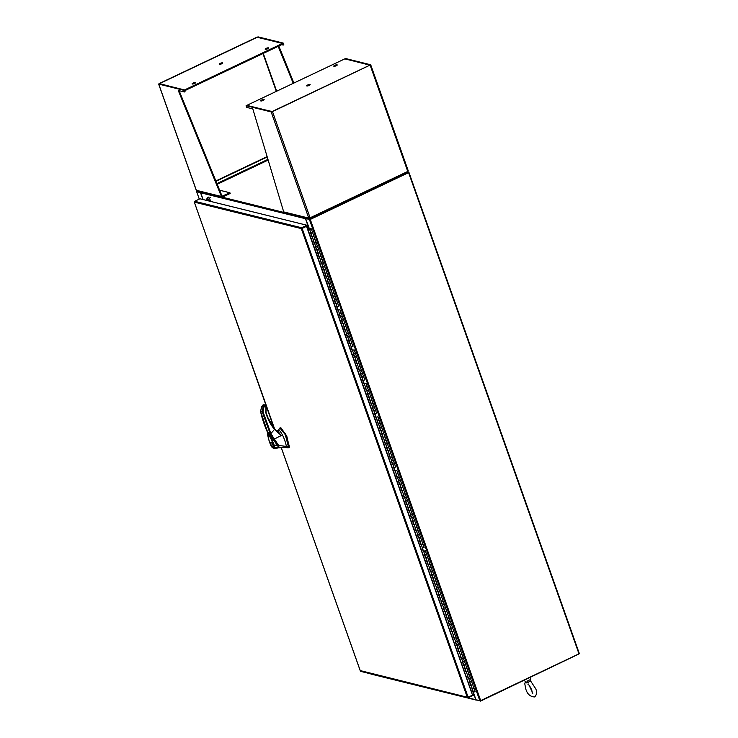 <?xml version="1.0" encoding="UTF-8"?>
<svg xmlns="http://www.w3.org/2000/svg" width="738" height="738" viewBox="0 0 738 738"><rect width="100%" height="100%" fill="white"/><g stroke="black" fill="none" stroke-linecap="round" stroke-linejoin="round"><path stroke-width="1.11" d="M310.929 233.226L312.663 232.608L313.844 235.948L312.109 236.575L310.938 233.263M314.425 243.116L316.215 242.654L314.48 243.272L313.309 239.961M313.299 239.924L315.034 239.306L312.995 239.887L314.176 243.236M316.796 249.813L318.585 249.352L316.851 249.97L315.679 246.658M315.67 246.621L317.405 245.994L315.366 246.584L316.547 249.933M319.176 256.51L320.956 256.049L319.222 256.667L318.06 253.355M318.041 253.319L319.665 252.479M321.547 263.208L323.336 262.746L321.602 263.355L320.43 260.053M320.412 260.007L322.146 259.389L320.108 259.979L321.298 263.328M324.416 265.874L325.707 269.444L324.941 269.97L323.973 270.053L322.801 266.75M322.783 266.704L324.517 266.086L322.478 266.676L323.668 270.025L325.707 269.444L319.775 252.71L317.737 253.282L318.927 256.63M326.288 276.602L328.078 276.141L326.344 276.75L325.172 273.447M325.154 273.401L326.888 272.783L324.849 273.374L326.039 276.722M328.659 283.3L330.449 282.839L328.714 283.447L327.543 280.145M327.524 280.099L329.259 279.481L327.22 280.071L328.41 283.42M331.03 289.997L332.82 289.536L331.085 290.145L329.914 286.842M329.895 286.796L331.528 285.966M333.401 296.694L335.19 296.233L333.456 296.842L332.284 293.539M332.266 293.493L334 292.875L331.971 293.466L333.152 296.814M336.27 299.36L337.561 302.921L336.796 303.456L335.827 303.539L334.655 300.237M334.637 300.191L336.371 299.573L334.342 300.163L335.522 303.512L337.561 302.931L331.639 286.196L329.591 286.768L330.781 290.117M338.142 310.089L339.932 309.628L338.198 310.237L337.026 306.934M337.017 306.888L338.751 306.279L336.712 306.86L337.893 310.209M340.513 316.786L342.303 316.325L340.569 316.934L339.397 313.632M339.388 313.585L341.011 312.755M342.884 323.484L344.674 323.023L342.939 323.631L341.768 320.329M341.759 320.283L343.382 319.453M345.255 330.181L347.044 329.72L345.31 330.329L344.139 327.026M344.129 326.98L345.864 326.362L343.825 326.943L345.015 330.292M348.124 332.838L349.415 336.408L348.659 336.943L347.681 337.026L346.519 333.724M346.5 333.677L348.235 333.059L346.196 333.641L347.386 336.989L349.415 336.417L343.493 319.674L341.454 320.246L342.635 323.595M350.006 343.576L351.795 343.115L350.061 343.724L348.889 340.421M348.871 340.375L350.605 339.757L348.567 340.338L349.757 343.687M352.377 350.273L354.166 349.812L352.432 350.421L351.26 347.118M351.242 347.072L352.976 346.454L350.937 347.035L352.127 350.384M354.747 356.971L356.537 356.509L354.803 357.118L353.631 353.816M353.613 353.77L355.246 352.93M357.118 363.668L358.908 363.207L357.174 363.816L356.002 360.513M355.984 360.467L357.718 359.849L355.679 360.43L356.869 363.779M359.987 366.325L361.279 369.895L360.513 370.43L359.544 370.513L358.373 367.21M358.354 367.164L360.089 366.546L358.05 367.127L359.24 370.476L361.279 369.904L355.347 353.161L353.308 353.733L354.498 357.081M361.86 377.063L363.649 376.601L361.915 377.21L360.744 373.908M360.725 373.862L362.459 373.244L360.43 373.825L361.611 377.173M364.231 383.76L366.02 383.299L364.286 383.908L363.114 380.605M363.105 380.559L364.84 379.95L362.801 380.522L363.982 383.871M366.601 390.457L368.391 389.996L366.657 390.605L365.485 387.302M365.476 387.256L367.1 386.417M368.972 397.155L370.762 396.693L369.028 397.302L367.856 394M367.847 393.954L369.47 393.114M371.841 399.811L373.133 403.382L372.376 403.907L371.399 404L370.227 400.697M370.218 400.651L371.952 400.042L369.913 400.614L371.094 403.963L373.133 403.391L369.581 393.345L367.542 393.917L368.723 397.265M373.714 410.54L375.504 410.088L373.769 410.697L372.598 407.394M372.589 407.348L374.323 406.73L372.284 407.311L373.474 410.66M376.094 417.238L377.874 416.786L376.14 417.394L374.978 414.092M374.959 414.046L376.694 413.428L374.655 414.009L375.845 417.357M378.465 423.935L380.255 423.483L378.52 424.092L377.349 420.789M377.33 420.743L378.954 419.904M380.836 430.632L382.625 430.18L380.891 430.789L379.719 427.486M379.701 427.44L381.435 426.822L379.397 427.403L380.587 430.752M383.206 437.33L384.996 436.868L383.262 437.486L382.09 434.184M382.072 434.138L383.806 433.52L381.767 434.101L382.957 437.45M385.577 444.027L387.367 443.566L385.633 444.184L384.461 440.881M384.443 440.835L386.177 440.217L384.138 440.798L385.328 444.147M387.948 450.724L389.738 450.263L388.004 450.881L386.832 447.579M386.813 447.532L388.548 446.914L386.509 447.496L387.699 450.844M390.319 457.422L392.109 456.96L390.374 457.578L389.203 454.276M389.184 454.23L390.919 453.612L388.889 454.193L390.07 457.542M392.69 464.119L394.479 463.658L392.745 464.276L391.574 460.973M391.564 460.927L393.299 460.309L391.26 460.89L392.441 464.239M395.061 470.816L396.85 470.355L395.116 470.973L393.944 467.671M393.935 467.624L395.669 467.006L393.631 467.588L394.812 470.936M397.431 477.514L399.221 477.052L397.487 477.67L396.315 474.368M396.306 474.322L397.93 473.482M399.802 484.211L401.592 483.75L399.858 484.368L398.686 481.065M398.677 481.019L400.411 480.401L398.372 480.982L399.553 484.331M402.173 490.908L403.963 490.447L402.228 491.065L401.066 487.763M401.048 487.717L402.782 487.098L400.743 487.68L401.933 491.028M404.553 497.606L406.334 497.144L404.599 497.763L403.437 494.46M403.418 494.414L405.153 493.796L403.114 494.377L404.304 497.726M406.924 504.303L408.714 503.842L406.979 504.46L405.808 501.157M405.789 501.111L407.524 500.493L405.485 501.074L406.675 504.423M409.295 511L411.084 510.539L409.35 511.157L408.179 507.855M408.16 507.809L409.894 507.19L407.856 507.772L409.046 511.12M411.666 517.698L413.455 517.237L411.721 517.855L410.549 514.552M410.531 514.506L412.265 513.888L410.227 514.469L411.417 517.818M414.036 524.395L415.826 523.934L414.092 524.552L412.92 521.249M412.902 521.203L414.636 520.585L412.597 521.166L413.787 524.515M416.407 531.092L418.197 530.631L416.463 531.249L415.291 527.947M415.273 527.901L417.007 527.283L414.968 527.864L416.158 531.212M418.778 537.79L420.568 537.329L418.833 537.947L417.662 534.644M417.643 534.598L419.378 533.98L417.348 534.561L418.529 537.91M421.149 544.487L422.939 544.026L421.204 544.644L420.033 541.332M420.023 541.295L421.758 540.677L419.719 541.258L420.9 544.607M424.544 551.249L423.575 551.341L422.404 548.03L424.129 547.375L422.09 547.956L423.271 551.304L425.309 550.723L424.544 551.249M425.891 557.882L427.68 557.421L425.946 558.039L424.774 554.727M424.765 554.69L426.389 553.851M428.261 564.579L430.051 564.118L428.317 564.736L427.145 561.424M427.136 561.387L428.87 560.769L426.832 561.35L428.012 564.699M430.641 571.277L432.422 570.815L430.688 571.433L429.525 568.122M429.507 568.085L431.241 567.467L429.202 568.048L430.392 571.396M433.501 573.943L434.793 577.503L434.036 578.038L433.058 578.131L431.896 574.819M431.878 574.782L433.612 574.164L431.573 574.745L432.763 578.094L434.793 577.513L426.499 554.081M436.407 584.736L435.438 584.828L434.267 581.516L435.983 580.852L433.944 581.443L435.134 584.791L437.173 584.21L436.407 584.736M437.754 591.369L439.544 590.907L437.809 591.525L436.638 588.214M436.619 588.177L438.354 587.549L436.315 588.14L437.505 591.489M440.125 598.066L441.914 597.605L440.18 598.223L439.009 594.911M438.99 594.874L440.623 594.035M442.496 604.763L444.285 604.302L442.551 604.92L441.379 601.608M441.361 601.571L443.095 600.944L441.056 601.535L442.246 604.883M445.365 607.429L446.656 610.99L445.89 611.525L444.922 611.617L443.75 608.306M443.732 608.269L445.466 607.642L443.437 608.232L444.617 611.581L446.656 610.999L440.724 594.265L438.686 594.837L439.876 598.186M448.261 618.223L447.293 618.315L446.121 615.003L447.837 614.339L445.807 614.929L446.988 618.278L449.027 617.697L448.261 618.223M449.608 624.855L451.398 624.394L449.663 625.012L448.492 621.7M448.483 621.664L450.217 621.045L448.178 621.627L449.359 624.975M451.979 631.553L453.769 631.091L452.034 631.71L450.863 628.398M450.853 628.361L452.477 627.521M454.35 638.25L456.139 637.789L454.405 638.407L453.233 635.095M453.224 635.058L454.848 634.219M457.219 640.916L458.51 644.477L457.754 645.012L456.776 645.104L455.604 641.792M455.595 641.756L457.329 641.128L455.291 641.719L456.471 645.067L458.51 644.486L454.959 634.449L452.92 635.021L454.101 638.37M460.125 651.709L459.147 651.802L457.984 648.49L459.7 647.826L457.661 648.416L458.851 651.765L460.881 651.184L460.125 651.709M462.071 654.541L463.261 657.881L462.495 658.407L461.527 658.499L460.355 655.187M460.337 655.15L462.071 654.523L460.032 655.113L461.222 658.462L463.261 657.881L458.51 644.486M463.842 665.039L465.632 664.578L463.898 665.196L462.726 661.885M462.708 661.848L464.34 661.008M466.213 671.737L468.003 671.276L466.268 671.894L465.097 668.582M465.078 668.545L466.813 667.918L464.774 668.508L465.964 671.857M469.082 674.403L470.374 677.973L469.608 678.499L468.639 678.582L467.468 675.279M467.449 675.242L469.184 674.615L467.145 675.205L468.335 678.554L470.374 677.973L464.442 661.239L462.403 661.811L463.593 665.159M470.955 685.132L472.744 684.67L471.01 685.279L469.838 681.977M469.82 681.93L471.554 681.312L469.516 681.903L470.706 685.251M472.209 688.674L473.381 691.976L474.35 691.893L475.115 691.358L473.934 688.028M472.191 688.628L473.925 688.01L471.896 688.6L473.076 691.949L471.462 691.607L307.82 229.5L309.831 229.933L311.473 229.26L310.301 229.758M311.427 229.214L308.632 228.402L308.964 227.627L305.633 218.669L309.914 219.389M473.824 687.798L471.564 681.331M471.453 681.1L470.374 677.973M466.711 667.705L468.003 671.276M459.589 647.613L460.881 651.184M450.106 620.824L446.656 610.999M447.735 614.127L449.027 617.697M442.994 600.732L444.285 604.302M438.252 587.337L434.793 577.513M435.872 580.64L437.173 584.21M431.13 567.245L432.422 570.815M428.76 560.548L430.051 564.118M424.018 547.153L414.636 520.594M421.647 540.456L422.939 544.026M419.276 533.759L420.568 537.329M416.905 527.061L418.197 530.631M414.535 520.364L402.782 487.108M412.164 513.666L413.455 517.237M409.793 506.969L411.084 510.539M407.413 500.272L408.714 503.842M405.042 493.574L406.334 497.144M402.671 486.877L398.04 473.713L396.002 474.285L397.182 477.634M400.3 480.18L401.592 483.75M395.559 466.785L390.928 453.621M393.188 460.088L394.479 463.658M390.817 453.39L379.064 420.134L377.026 420.706L378.216 424.055M388.446 446.693L389.738 450.263M386.075 439.996L387.367 443.566M383.705 433.298L384.996 436.868M381.334 426.601L382.625 430.18M376.583 413.206L373.133 403.391M374.212 406.509L375.504 410.088M364.729 379.719L361.279 369.904M362.358 373.022L363.649 376.601M357.616 359.627L358.908 363.207M352.875 346.233L349.415 336.417M350.495 339.535L351.795 343.115M345.753 326.15L347.044 329.72M338.641 306.058L337.561 302.931M333.899 292.663L335.19 296.233M329.157 279.268L325.707 269.444M326.786 272.571L328.078 276.141M322.036 259.176L323.336 262.746M317.294 245.782L312.552 232.387M314.923 239.084L316.215 242.654M309.001 229.453L308.632 228.402M311.251 228.789L309.019 228.217M307.626 229.444L310.246 229.61M311.473 229.26L312.663 232.608L310.624 233.19L311.805 236.538L313.844 235.957M344.674 323.023L341.122 312.977L339.083 313.549L340.264 316.897M370.762 396.693L367.21 386.647L365.172 387.219L366.352 390.568M427.68 557.421L426.499 554.072L424.461 554.653L425.641 558.002M456.139 637.789L452.588 627.752L450.549 628.324L451.73 631.673M307.94 229.472L471.462 691.607M285.56 447.431A11.587 4.114 -115.4 0 0 285.892 447.385L288.687 447.698A13.035 4.631 64.6 0 1 287.617 447.791L285.385 447.431M279.886 428.003L280.375 427.772L285.781 434.414L289.462 446.758L288.687 447.698L285.292 434.654L279.886 428.003L278.309 430.485M278.171 445.66L278.669 445.438L279.019 447.874L285.892 447.385L286.224 446.425C286.667 446.149 283.678 434.774 279.398 430.485L278.503 430.272L279.259 430.549M288.964 446.988L286.215 446.527L285.892 447.385L278.623 447.689M289.176 447.468L289.462 446.758L288.724 447.68M268.798 432.726L277.765 445.374L270.588 434.498M277.765 445.374L278.982 447.108M278.733 447.228L278.54 447.726M271.003 442.246C273.023 444.202 273.595 445.807 272.7 447.043C270.68 445.088 270.117 443.483 271.003 442.246M270.735 442.855A2.352 0.83 64.6 0 1 270.754 442.763A2.352 0.83 64.6 0 1 270.966 442.468A2.352 0.83 64.6 0 1 271.215 442.449A2.352 0.83 64.6 0 1 271.436 442.542M270.911 444.414A2.205 0.784 64.6 0 1 270.708 442.929A2.205 0.784 64.6 0 1 271.621 442.938A2.205 0.784 64.6 0 1 272.792 444.876A2.205 0.784 64.6 0 1 272.46 446.619A2.205 0.784 64.6 0 1 270.911 444.414M278.613 447.154L268.678 432.994M268.328 432.865L271.538 438.473L274.176 445.143L277.608 445.254M273.438 445.3L273.77 447.246C273.503 448.372 272.774 448.197 271.593 446.711L270.468 444.562C268.697 440.152 267.848 436.527 267.931 433.676C270.265 436.988 272.101 440.863 273.438 445.3L274.176 445.143L274.425 447.468L278.53 447.007L278.106 447.994L278.613 447.163M273.77 447.246L274.425 447.468L273.77 448.335L278.078 447.994M289.361 447.219L286.759 436.029L280.855 427.736M279.398 430.485L276.547 431.306M277.866 431.223L281.252 435.558L274.287 439.036L278.669 445.438L286.224 446.425M279.019 447.874L278.512 447.772L279.019 447.874M276.63 431.121L278.494 430.263M278.457 431.481L277.008 431.509L274.656 428.981L267.774 417.431L265.938 412.016L265.828 405.66M273.899 439.304L274.287 439.036L270.901 433.52L274.499 429.424L281.252 435.558L277.211 431.73M301.768 228.374L306.519 226.326L472.56 695.205L467.348 697.484L301.307 228.596L301.639 227.756L301.307 228.596L194.343 202.138L274.499 429.424C270.403 424.442 267.47 418.723 265.68 412.247L266.27 406.887L265.117 405.762L263.807 407.441L263.014 411.776L270.901 433.52L270.2 433.769L272.673 437.45M264.167 404.802L265.791 405.568L264.518 405.31L263.143 407.072L262.258 411.878L270.2 433.769M268.54 432.837L268.641 432.717C269.278 433.566 267.387 430.577 271.114 435.438L268.457 432.855M263.014 411.776L260.652 411.481C261.16 415.974 265.837 429.654 268.06 433.243M260.652 411.481L261.621 406.693L263.272 404.747L264.287 405.19L263.272 404.747M361.15 671.349L360.651 670.685L467.938 697.382M467.348 697.484L468.095 697.816L473.381 695.307L472.348 694.596M472.532 695.122L473.196 694.809M301.307 228.596L301.888 228.356M468.16 697.29L302.128 228.42L306.519 226.326M194.343 202.138L194.684 201.289L199.97 198.78L306.916 225.247L301.639 227.756L194.684 201.289M301.953 228.328L307.1 225.745L306.916 225.247M307.229 228.328L308.715 227.627L308.936 228.254M307.183 228.18L308.908 227.415M202.941 199.518L200.505 192.655L196.631 191.668L199.269 199.112M197.074 190.921L197.111 191.483L200.727 192.378L197.147 191.483M473.206 691.884L476.038 699.864L480.678 700.62L579.358 653.656L408.963 172.452L408.345 172.277M408.963 172.452L310.274 219.426L305.633 218.669M408.437 172.637L310.034 219.361M408.935 172.526L579.358 653.656M308.659 227.193A0.646 0.581 103.9 0 1 308.438 227.369L307.109 227.996M306.565 226.446L308.263 226.861L306.934 227.498M305.855 217.839L305.809 217.858A0.646 0.581 103.9 0 0 305.467 218.706L308.318 226.741L306.132 226.197M203.134 199.564L200.736 192.793A0.646 0.581 -76.1 0 1 201.068 191.945L201.123 191.917M200.911 192.055L196.935 190.976M309.785 218.9L305.846 217.931L309.785 218.9L407.902 172.046M309.96 219.398L408.474 172.646L408.298 172.148M471.527 692.281L472.514 691.81M473.049 691.94L475.807 699.725A0.646 0.581 103.9 0 0 476.564 700.058L476.573 700.058M476.554 699.993L480.401 700.731M371.232 674.052L367.662 673.093M578.924 653.988L480.539 701.1M476.204 700.094L371.463 674.181A0.646 0.581 -76.1 0 1 371.149 673.96M207.784 200.718A0.747 0.673 -76.1 0 1 208.476 199.481M210.404 199.961A0.747 0.673 103.9 0 0 209.712 201.188M210.625 200.33A0.747 0.673 -76.1 0 1 210.21 201.317M206.834 200.478A2.758 2.482 -76.1 0 1 208.337 197.083M208.577 197.138A2.758 2.482 103.9 0 0 207.064 200.533M210.505 197.618A2.758 2.482 103.9 0 0 208.992 201.013M208.762 200.957A2.758 2.482 -76.1 0 1 210.265 197.563M246.095 105.709L271.16 111.918L272.497 111.604L370.707 64.787L345.541 58.514L344.895 58.819L369.83 65.165L272.165 111.521L246.095 105.709L246.686 107.388L252.82 108.901L283.696 211.907A1.052 0.941 103.9 0 0 284.333 212.507L309.342 218.697M310.292 218.503L407.487 172.378L408.206 170.912L407.57 172.268M309.656 217.931L309.905 218.623L308.761 218.107L310.098 217.802L310.163 218.568L309.914 217.867L310.163 218.568L310.098 217.802L407.763 171.447L370.162 65.248M310.098 218.383L308.761 218.107L271.16 111.918M407.487 172.378L407.763 171.447M336.722 65.516A1.836 0.48 -19.5 0 0 334.535 66.291M337.063 64.815A1.836 0.48 -19.5 0 0 335.024 65.221A1.836 0.48 -19.5 0 0 333.77 66.162A1.836 0.48 -19.5 0 0 333.954 66.291A1.836 0.48 -19.5 0 0 335.993 65.876A1.836 0.48 -19.5 0 0 337.238 64.935A1.836 0.48 -19.5 0 0 337.063 64.815M261.464 100.977A1.836 0.48 160.5 0 1 263.641 100.202M260.874 100.977A1.836 0.48 160.5 0 1 260.689 100.848A1.836 0.48 160.5 0 1 261.944 99.907A1.836 0.48 160.5 0 1 263.983 99.501A1.836 0.48 160.5 0 1 264.158 99.621A1.836 0.48 160.5 0 1 262.913 100.562A1.836 0.48 160.5 0 1 260.874 100.977M307.442 85.968A1.836 0.48 160.5 0 1 309.628 85.193M306.86 85.968A1.836 0.48 160.5 0 1 306.676 85.839A1.836 0.48 160.5 0 1 307.93 84.898A1.836 0.48 160.5 0 1 309.96 84.492A1.836 0.48 160.5 0 1 310.144 84.612A1.836 0.48 160.5 0 1 308.89 85.562A1.836 0.48 160.5 0 1 306.86 85.968M344.794 58.874L369.969 65.101L272.027 111.586L246.852 105.359L344.794 58.874M283.244 43.099L258.189 36.9L256.852 37.214L159.177 83.569L158.744 84.095L183.808 90.304L184.454 89.99L159.509 83.643L257.175 37.287L282.599 43.404L283.198 45.083L283.844 44.778L283.244 43.099L282.599 43.404M196.28 190.109L197.664 190.856M179.122 90.673L222.055 196.188L221.409 196.502L178.264 90.46L184.399 91.973L183.808 90.304M184.454 89.99L185.044 91.669L184.399 91.973M278.18 46.328L293.244 83.339M278.826 46.014L293.89 83.034M283.198 45.083L281.621 44.695M267.949 159.371L216.926 183.587M268.162 160.081L217.203 184.269M219.62 190.21L229.924 192.766L222.055 196.188M229.924 192.766L230.173 193.457L222.636 197.037A1.052 0.941 -76.1 0 1 221.409 196.502L196.345 190.293L158.744 84.095M192.286 84.003A1.836 0.48 -19.5 0 0 194.315 83.597A1.836 0.48 -19.5 0 0 195.57 82.647A1.836 0.48 -19.5 0 0 195.386 82.527A1.836 0.48 -19.5 0 0 193.356 82.933A1.836 0.48 -19.5 0 0 192.101 83.874A1.836 0.48 -19.5 0 0 192.286 84.003M268.466 47.841A1.836 0.48 160.5 0 1 268.65 47.961A1.836 0.48 160.5 0 1 267.396 48.911A1.836 0.48 160.5 0 1 265.357 49.317A1.836 0.48 160.5 0 1 265.182 49.188A1.836 0.48 160.5 0 1 266.436 48.247A1.836 0.48 160.5 0 1 268.466 47.841M222.489 62.85A1.836 0.48 160.5 0 1 222.664 62.97A1.836 0.48 160.5 0 1 221.418 63.911A1.836 0.48 160.5 0 1 219.38 64.326A1.836 0.48 160.5 0 1 219.195 64.197A1.836 0.48 160.5 0 1 220.45 63.256A1.836 0.48 160.5 0 1 222.489 62.85M184.555 89.944L159.371 83.708L257.313 37.223L282.488 43.459L184.555 89.944L184.666 90.608M282.488 43.459L282.737 44.16L184.804 90.645M219.97 64.326A1.836 0.48 160.5 0 1 222.147 63.551M265.948 49.317A1.836 0.48 160.5 0 1 268.134 48.542M195.053 83.228A1.836 0.48 -19.5 0 0 192.867 84.003M530.447 677.41L530.613 680.99L529.487 681.312C527.236 683.416 525.945 683.453 525.622 681.432M530.465 680.971A1.033 0.922 95 0 1 530.013 679.855L530.124 681.146L530.013 679.855C527.993 680.335 526.831 681.331 526.526 682.853L524.275 680.344M453.769 631.091L450.217 621.055M441.914 597.605L438.354 587.568M425.309 550.723L426.499 554.072M396.85 470.355L399.221 477.052M377.874 416.776L380.255 423.483M366.02 383.29L368.391 389.996M354.157 349.803L356.537 356.509M339.932 309.619L342.303 316.325M332.82 289.536L329.259 279.499M320.956 256.049L317.405 246.012M311.012 233.282L309.831 229.933M313.392 239.979L312.202 236.63M315.763 246.676L314.572 243.328M318.133 253.374L316.943 250.025M320.504 260.071L319.314 256.723M322.875 266.769L321.685 263.42M325.246 273.466L324.056 270.117M327.617 280.163L326.427 276.815M329.987 286.861L328.807 283.512M332.358 293.558L331.178 290.209M334.729 300.255L333.548 296.907M337.1 306.953L335.919 303.604M339.471 313.65L338.29 310.301M341.851 320.347L340.661 316.999M344.222 327.045L343.032 323.696M346.592 333.742L345.402 330.393M348.963 340.439L347.773 337.091M351.334 347.137L350.144 343.788M353.705 353.834L352.515 350.485M356.076 360.531L354.886 357.183M358.447 367.229L357.266 363.88M360.817 373.926L359.637 370.577M363.188 380.624L362.007 377.275M365.559 387.321L364.378 383.972M367.93 394.018L366.749 390.67M370.31 400.716L369.12 397.367M372.681 407.413L371.491 404.064M375.052 414.11L373.862 410.762M377.422 420.808L376.232 417.459M379.793 427.505L378.603 424.156M382.164 434.202L380.974 430.854M384.535 440.9L383.354 437.551M386.906 447.597L385.725 444.248M389.277 454.294L388.096 450.946M391.647 460.992L390.467 457.643M394.018 467.689L392.837 464.34M396.389 474.386L395.208 471.038M398.769 481.084L397.579 477.735M401.14 487.781L399.95 484.432M403.511 494.478L402.321 491.13M405.882 501.176L404.692 497.827M408.252 507.873L407.062 504.524M410.623 514.57L409.433 511.222M412.994 521.268L411.813 517.919M415.365 527.965L414.184 524.617M417.736 534.663L416.555 531.314M420.106 541.36L418.926 538.011M422.477 548.048L421.297 544.709M424.848 554.745L423.667 551.397M427.228 561.443L426.038 558.094M429.599 568.14L428.409 564.791M431.97 574.837L430.78 571.489M434.341 581.535L433.151 578.186M436.712 588.232L435.521 584.883M439.082 594.929L437.892 591.581M441.453 601.627L440.272 598.278M443.824 608.324L442.643 604.975M446.195 615.022L445.014 611.673M448.566 621.719L447.385 618.37M450.936 628.416L449.756 625.068M453.307 635.114L452.126 631.765M455.687 641.811L454.497 638.462M458.058 648.508L456.868 645.16M460.429 655.206L459.239 651.857M462.8 661.903L461.61 658.554M465.171 668.6L463.981 665.252M467.541 675.298L466.351 671.949M469.912 681.995L468.731 678.646M472.283 688.692L471.102 685.344M263.807 407.441L261.621 406.693M265.117 405.762L263.014 404.941M281.307 447.708L360.384 671.026M199.306 199.094L196.695 191.714M309.453 219.61L479.857 700.814M310.274 219.426L480.678 700.62M408.631 172.738L579.026 653.942M305.467 218.706L200.736 192.793M201.068 191.945L305.809 217.858M468.086 697.816L475.807 699.725M272.497 111.604L310.098 217.802M283.696 211.907L308.761 218.107M267.128 156.613L215.856 180.948M262.94 53.56L276.326 91.364M276.658 91.208L263.272 53.404M215.985 181.28L267.23 156.963M475.115 691.368L473.925 688.019M472.744 684.67L471.554 681.322M465.632 664.578L463.261 657.881M451.398 624.394L450.217 621.045M439.544 590.907L438.354 587.559M415.826 523.934L414.636 520.585M403.963 490.447L402.782 487.098M392.109 456.96L390.919 453.612M330.449 282.839L329.259 279.49M318.585 249.352L317.405 246.003M288.706 447.689L289.195 447.459M273.106 446.656C273.411 448.003 273.272 443.529 271.178 442.413L270.966 442.468M268.245 432.883L267.663 433.621C267.396 434.7 268.309 438.344 270.412 444.525L271.612 446.813L273.77 448.335M267.995 433.197L260.597 411.444L261.556 406.693L263.761 404.701L265.265 405.07L266.326 406.924L265.994 412.044C267.756 418.437 270.661 424.092 274.702 429.009L277.442 431.905M360.329 670.98L281.261 447.708M274.582 428.861L194.288 202.092M467.735 697.853L360.781 671.395M408.308 170.985L370.707 64.787M310.246 218.568L407.625 172.351M196.243 190.229L158.642 84.031M197.037 190.911L222.046 197.101M532.836 693.203L532.366 693.646L531.766 690.076C530.105 686.441 528.795 684.458 527.864 684.144L528.5 684.061M525.355 681.608L524.792 683.84L525.668 688.563C527.098 693.932 530.087 696.727 534.616 696.94C536.886 694.652 537.236 691.903 535.668 688.692L530.613 680.99M529.026 685.168L532.319 692.096"/></g></svg>
